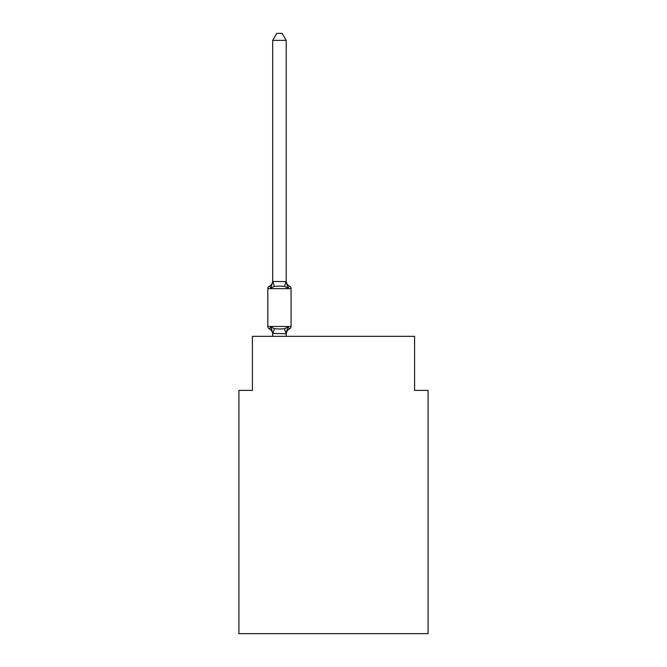 <?xml version="1.0" encoding="UTF-8"?>
<svg xmlns="http://www.w3.org/2000/svg" width="667" height="667" viewBox="0 0 667 667"><rect width="100%" height="100%" fill="white"/><g stroke="black" fill="none" stroke-linecap="round" stroke-linejoin="round"><path stroke-width="1" d="M428.097 633.65L428.097 390.395L414.582 390.395L414.582 336.335L252.418 336.335L252.418 390.395L238.903 390.395L238.903 633.65L428.097 633.65M286.201 40.379L272.686 40.379L276.747 33.35L282.141 33.35L286.201 40.379L286.201 281.657L287.886 288.102L289.545 286.201A2.701 2.701 0 0 1 291.062 288.636A2.701 2.701 0 0 0 289.545 286.201L287.886 288.102L289.545 286.201A2.701 2.701 0 0 1 291.062 288.636A2.701 2.701 0 0 0 289.545 286.201L287.886 288.102L289.545 286.201A2.701 2.701 0 0 1 291.062 288.636A2.701 2.701 0 0 0 289.545 286.201L287.886 288.102L284.509 286.368L279.44 286.093L274.37 286.368L270.994 288.102L269.343 286.201A5.945 5.945 0 0 0 272.686 280.857M291.062 288.636L267.817 288.636A2.701 2.701 0 0 1 269.343 286.201L270.994 288.102L269.343 286.201L270.994 288.102L269.343 286.201L270.994 288.102L269.343 286.201L270.994 288.102L269.343 286.201L270.994 288.102L269.343 286.201L270.994 288.102L269.343 286.201L270.994 288.102L269.343 286.201L270.994 288.102L269.343 286.201L270.994 288.102L269.343 286.201L270.994 288.102L272.686 281.407L286.201 281.657L286.201 280.857A5.945 5.945 0 0 0 289.545 286.201A2.701 2.701 0 0 1 291.062 288.636A2.701 2.701 0 0 0 289.545 286.201L287.886 288.102L289.545 286.201A2.701 2.701 0 0 1 291.062 288.636A2.701 2.701 0 0 0 289.545 286.201L287.886 288.102L289.545 286.201A2.701 2.701 0 0 1 291.062 288.636A2.701 2.701 0 0 0 289.545 286.201L287.886 288.102L289.545 286.201A2.701 2.701 0 0 1 291.062 288.636A2.701 2.701 0 0 0 289.545 286.201L287.886 288.102L289.545 286.201A2.701 2.701 0 0 1 291.062 288.636A2.701 2.701 0 0 0 289.545 286.201L287.886 288.102L289.545 286.201A2.701 2.701 0 0 1 291.062 288.636A2.701 2.701 0 0 0 289.545 286.201L287.886 288.102L289.545 286.201A2.701 2.701 0 0 1 291.062 288.636A2.701 2.701 0 0 0 289.545 286.201L287.886 288.102L289.545 286.201A2.701 2.701 0 0 1 291.062 288.636L291.062 326.471A2.701 2.701 0 0 1 289.545 328.906L287.886 327.005L289.545 328.906A5.945 5.945 0 0 0 286.201 334.25L286.835 330.273L286.093 333.733L272.686 333.45L272.686 334.25A5.945 5.945 0 0 0 269.343 328.906L270.994 327.005L269.343 328.906A2.701 2.701 0 0 1 267.817 326.471L291.062 326.471M272.686 281.407L272.686 40.379M269.343 328.906L270.994 327.005L269.343 328.906L270.994 327.005L269.343 328.906L270.994 327.005L269.343 328.906L270.994 327.005L269.343 328.906L270.994 327.005L269.343 328.906L270.994 327.005L269.343 328.906L270.994 327.005L269.343 328.906L270.994 327.005L269.343 328.906L270.994 327.005L269.343 328.906L270.994 327.005L269.343 328.906L270.994 327.005L274.37 328.739L279.44 329.014L284.509 328.739L287.886 327.005L289.545 328.906L287.886 327.005L289.545 328.906L287.886 327.005L289.545 328.906L287.886 327.005L289.545 328.906L287.886 327.005L289.545 328.906L287.886 327.005L289.545 328.906L287.886 327.005L289.545 328.906L287.886 327.005L289.545 328.906L287.886 327.005L289.545 328.906L287.886 327.005L289.545 328.906L287.886 327.005L286.201 333.45L286.835 330.273M267.817 288.636L267.817 326.471M286.201 334.25L286.201 333.45M286.201 336.335L286.201 333.692M272.686 336.335L272.686 333.692M287.886 288.102L289.545 286.201M270.994 327.005L272.686 333.45M274.37 328.739L272.795 333.733M284.509 328.739L286.093 333.733M272.795 281.374L274.37 286.368M286.093 281.374L284.509 286.368"/></g></svg>
